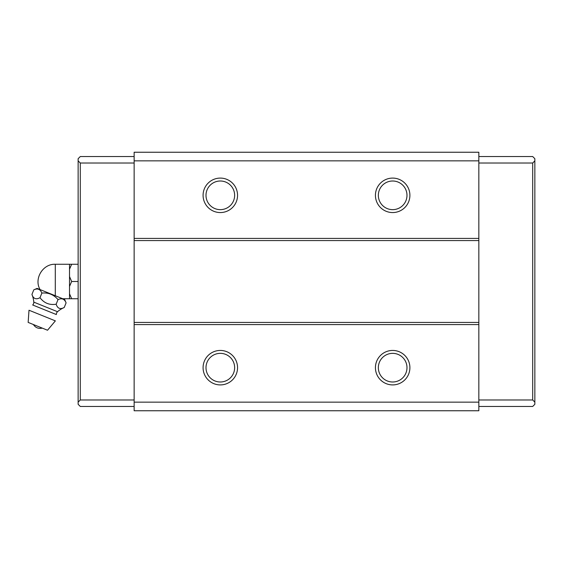 <?xml version="1.0" encoding="UTF-8"?>
<svg xmlns="http://www.w3.org/2000/svg" width="563" height="563" viewBox="0 0 563 563"><rect width="100%" height="100%" fill="white"/><g stroke="black" fill="none" stroke-linecap="round" stroke-linejoin="round"><path stroke-width="0.84" d="M220.316 350.439A17.235 17.235 0 0 0 203.081 367.674A17.235 17.235 0 0 0 220.316 384.909A17.235 17.235 0 0 0 237.551 367.674A17.235 17.235 0 0 0 220.316 350.439M220.316 353.353A14.321 14.321 0 0 0 205.995 367.674A14.321 14.321 0 0 0 220.316 381.995A14.321 14.321 0 0 0 234.637 367.674A14.321 14.321 0 0 0 220.316 353.353M392.664 350.439A17.235 17.235 0 0 0 375.43 367.674A17.235 17.235 0 0 0 392.664 384.909A17.235 17.235 0 0 0 409.899 367.674A17.235 17.235 0 0 0 392.664 350.439M392.664 353.353A14.321 14.321 0 0 0 378.343 367.674A14.321 14.321 0 0 0 392.664 381.995A14.321 14.321 0 0 0 406.986 367.674A14.321 14.321 0 0 0 392.664 353.353M392.664 178.091A17.235 17.235 0 0 0 375.43 195.326A17.235 17.235 0 0 0 392.664 212.561A17.235 17.235 0 0 0 409.899 195.326A17.235 17.235 0 0 0 392.664 178.091M392.664 181.004A14.321 14.321 0 0 0 378.343 195.326A14.321 14.321 0 0 0 392.664 209.647A14.321 14.321 0 0 0 406.986 195.326A14.321 14.321 0 0 0 392.664 181.004M220.316 178.091A17.235 17.235 0 0 0 203.081 195.326A17.235 17.235 0 0 0 220.316 212.561A17.235 17.235 0 0 0 237.551 195.326A17.235 17.235 0 0 0 220.316 178.091M220.316 181.004A14.321 14.321 0 0 0 205.995 195.326A14.321 14.321 0 0 0 220.316 209.647A14.321 14.321 0 0 0 234.637 195.326A14.321 14.321 0 0 0 220.316 181.004M534.85 160.856L534.85 402.144L532.697 399.99L532.697 163.01L534.85 160.856L534.85 158.703L532.697 156.549L478.839 156.549M478.839 406.451L532.697 406.451L534.85 404.297L534.85 402.144M134.142 406.451L80.284 406.451L78.13 404.297L78.13 402.144L80.284 399.99L80.284 163.01L78.13 160.856L78.13 402.144M78.13 160.856L78.13 158.703L80.284 156.549L134.142 156.549M532.697 163.01L478.839 163.01M478.839 399.99L532.697 399.99M134.142 402.144L134.142 152.242L478.839 152.242L478.839 410.758L134.142 410.758L134.142 402.144L478.839 402.144M134.142 399.99L80.284 399.99M80.284 163.01L134.142 163.01M134.142 324.584L478.839 324.584M478.839 322.43L134.142 322.43M134.142 240.57L478.839 240.57M478.839 238.416L134.142 238.416M134.142 160.856L478.839 160.856M57.539 311.719A3.448 3.448 0 0 0 56.37 314.555L32.675 304.984A3.448 3.448 0 0 0 33.801 302.127A25.849 25.849 0 0 0 31.936 294.435C33.323 298.749 36.011 299.84 40.008 297.7C44.083 303.098 49.467 305.273 56.152 304.217C57.539 308.531 60.234 309.622 64.224 307.482A25.849 25.849 0 0 0 57.539 311.719L33.801 302.127M64.668 299.523L37.144 288.404L33.801 289.825C37.608 288.08 40.297 289.171 41.873 293.084C48.348 292.422 53.724 294.597 58.017 299.607C61.824 297.869 64.513 298.953 66.089 302.873L64.668 299.523M69.516 276.567L69.516 286.433L71.663 281.5L69.516 276.567L69.516 269.198L71.663 264.265L69.516 269.198L69.516 264.265L71.663 264.265L55.294 264.265L55.294 295.737M69.516 286.433L69.516 298.735L62.711 298.735M78.13 298.735L71.663 298.735L69.516 293.802M69.516 298.735L71.663 298.735L69.516 298.735M71.663 264.265L78.13 264.265M71.663 281.5L78.13 281.5M62.852 299.044L62.38 298.904M50.663 294.125L49.741 293.795M38.636 289.262L38.164 289.122M64.224 307.482L66.089 302.873M58.017 299.607L56.152 304.217M41.873 293.084L40.008 297.7M33.801 289.825L31.936 294.435M28.15 322.409L47.517 330.235L55.371 320.875L29.002 310.227L28.15 322.409M40.079 289.586C33.703 278.805 42.844 263.688 55.294 264.265M33.372 324.52C35.525 327.75 38.502 328.954 42.295 328.123"/></g></svg>
